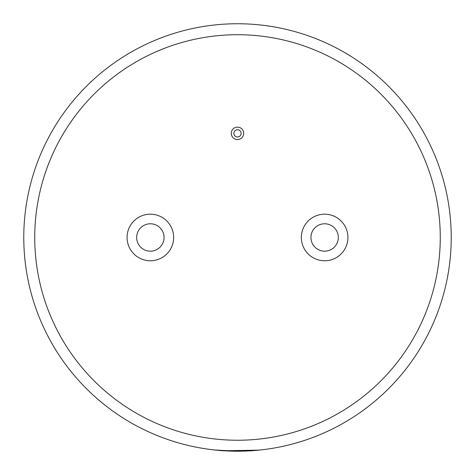 <?xml version="1.0" encoding="UTF-8"?>
<svg xmlns="http://www.w3.org/2000/svg" width="475" height="475" viewBox="0 0 475 475"><rect width="100%" height="100%" fill="white"/><g stroke="black" fill="none" stroke-linecap="round" stroke-linejoin="round"><path stroke-width="0.71" d="M237.5 129.722A3.634 3.634 0 0 0 233.866 133.356A3.634 3.634 0 0 0 237.5 136.984A3.634 3.634 0 0 0 241.134 133.356A3.634 3.634 0 0 0 237.5 129.722M237.5 139.573A6.223 6.223 0 0 0 243.723 133.356A6.223 6.223 0 0 0 237.5 127.134A6.223 6.223 0 0 0 231.277 133.356A6.223 6.223 0 0 0 237.5 139.573M324.633 251.18A13.698 13.698 0 0 1 310.935 237.476A13.698 13.698 0 0 1 324.633 223.778A13.698 13.698 0 0 1 338.337 237.476A13.698 13.698 0 0 1 324.633 251.18M324.633 214.189A23.293 23.293 0 0 1 347.926 237.476A23.293 23.293 0 0 1 324.633 260.769A23.293 23.293 0 0 1 301.346 237.476A23.293 23.293 0 0 1 324.633 214.189M150.367 223.778A13.698 13.698 0 0 0 136.663 237.476A13.698 13.698 0 0 0 150.367 251.18A13.698 13.698 0 0 0 164.065 237.476A13.698 13.698 0 0 0 150.367 223.778M237.5 23.75A213.726 213.726 0 0 1 451.226 237.476A213.726 213.726 0 0 1 237.5 451.202A213.726 213.726 0 0 1 23.774 237.476A213.726 213.726 0 0 1 237.5 23.75A213.726 213.726 0 0 1 451.226 237.476A213.726 213.726 0 0 1 237.5 451.202L214.748 449.991L219.83 450.526M150.367 260.769A23.293 23.293 0 0 0 173.654 237.476A23.293 23.293 0 0 0 150.367 214.189A23.293 23.293 0 0 0 127.074 237.476A23.293 23.293 0 0 0 150.367 260.769M237.5 451.202L214.748 449.991M250.485 450.811L234.757 451.244M246.282 451.078L245.373 451.113M239.507 451.197L234.258 451.232M231.343 451.113L219.996 450.543M223.125 450.775L239.513 451.25M220.014 450.543L219.575 450.508M258.869 450.134L223.25 450.781L214.742 450.045M258.869 450.187L250.485 450.864M237.5 440.242A202.766 202.766 0 0 0 440.266 237.476A202.766 202.766 0 0 0 237.5 34.711A202.766 202.766 0 0 0 34.734 237.476A202.766 202.766 0 0 0 237.5 440.242"/></g></svg>
